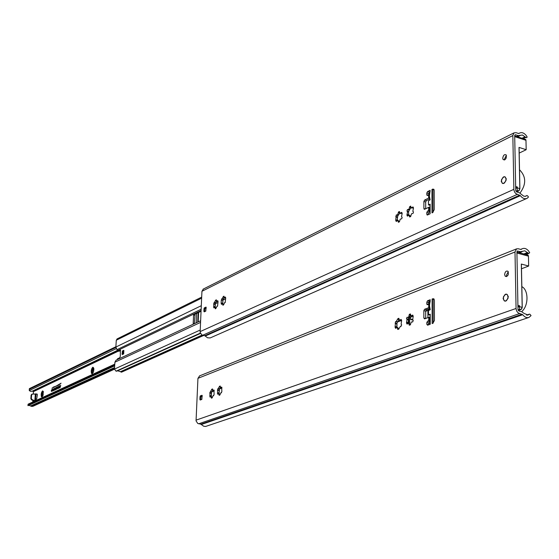 <?xml version="1.0" encoding="UTF-8"?>
<svg xmlns="http://www.w3.org/2000/svg" width="559" height="559" viewBox="0 0 559 559"><rect width="100%" height="100%" fill="white"/><g stroke="black" fill="none" stroke-linecap="round" stroke-linejoin="round"><path stroke-width="0.84" d="M514.706 136.075L515.678 187.013M519.192 153.089L526.18 149.714L525.977 140.309L525.753 139.498L524.803 139.184M519.011 147.401L519.828 188.628L519.011 147.401L526.18 149.714M519.164 190.479L519.898 188.662L517.194 187.824L517.361 187.013L515.705 188.502M501.486 179.732C501.716 184.505 503.233 184.77 506.049 180.515C505.811 175.743 504.288 175.484 501.486 179.732M428.55 204.915L430.011 205.328L428.474 204.894L428.432 200.898L430.123 199.87L429.382 196.153L430.116 190.333L427.544 191.59L429.347 192.114L428.613 194.916M428.578 204.908L430.13 204.168L430.137 213.762L427.551 214.97L426.817 214.237L426.817 212.511L427.551 211.092L428.655 210.575L428.655 207.347L424.616 209.255L423.883 208.528L423.89 201.478L424.616 200.052L428.648 198.117L428.648 194.902L427.544 195.433L426.81 194.721L426.81 193.016L427.544 191.59M431.96 189.438L433.784 189.221L434.182 190.5L434.217 209.688L432.736 212.553L431.988 212.895L431.96 189.438L434.084 189.781M517.194 187.824L517.341 190.577L518.57 190.947L516.523 191.87M428.655 207.347L429.612 207.033M429.2 207.501L429.41 210.184M429.529 197.711L429.193 198.27L428.648 198.117M429.689 198.34L429.193 198.27L429.71 198.417M428.648 194.902L429.487 194.714M429.186 195.056L429.389 197.683M430.116 191.744L429.347 192.114M409.509 207.179L410.683 206.075L411.172 207.885L413.003 206.921L413.499 207.941L412.821 211.351L413.492 211.98L413.017 213.412L411.487 213.797L410.648 216.557L409.558 216.962L409.216 215.173L407.406 216.123L406.917 215.11L407.588 211.707L406.931 211.085L407.399 209.66L409.083 209.073L409.509 207.179L410.984 207.599M409.363 209.925L408.51 212.022L408.762 215.026L408.51 212.022M410.76 216.445L409.272 215.187M411.676 208.025L413.492 207.913M409.44 209.877L411.04 207.717M399.608 221.231L398.455 222.314L397.959 220.491L396.212 221.441L395.73 220.428L396.212 215.04L397.708 214.656L398.518 211.945L399.433 211.505L399.923 213.314L401.697 212.35L402.18 213.363L401.523 216.752L402.159 217.367L401.697 218.786L400.188 219.163L399.608 221.231M398.162 215.292L397.225 217.528L397.568 220.351L397.225 217.528M400.391 213.44L402.173 213.342M399.496 221.748L398.043 220.512M399.552 213.349L398.294 215.243L399.783 213.133M410.753 207.983L409.502 209.87M397.596 217.367L397.491 218.003M223.104 296.997L223.97 296.172L224.327 297.849L225.368 297.018L225.703 297.94L225.207 302.482L224.732 302.475L223.551 304.928L222.859 305.214L222.503 303.53L221.469 304.355L221.133 303.425L221.28 300.064L223.104 296.997L224.012 297.199M224.138 297.661L223.139 299.149L222.852 300.805M221.287 302.887L222.72 303.579M222.72 303.202L222.817 300.798M223.733 304.445L222.824 303.6M224.627 297.835L225.689 297.877M223.411 299.044L224.187 297.73M216.116 307.995L215.32 308.813L214.908 307.129L213.838 307.876L213.72 303.684L215.69 300.127L216.368 299.834L216.717 301.504L217.737 300.679L218.066 301.601L217.57 306.101L217.102 306.087L216.116 307.995L215.236 307.198M216.536 301.322L215.557 302.782L215.285 304.417M217.011 301.49L218.059 301.539M213.727 306.486L215.145 306.8L215.25 304.41M215.145 306.8L215.152 307.184M215.837 302.671L216.585 301.392M222.894 300.791L222.789 303.362M215.327 304.403L215.215 306.954M501.227 181.305C502.988 184.889 504.679 184.1 506.307 178.943C504.539 175.365 502.841 176.155 501.227 181.305M203.49 288.982L201.939 291.288L200.122 332.332L201.792 334.904L204.762 335.693L207.557 337.783L210.142 337.95L526.508 198.585M512.841 135.564L513.868 189.808L514.608 192.1L515.782 193.575L520.366 195.664C522.574 198.466 524.852 199.332 527.186 198.284L528.486 196.999L527.514 195.762L526.837 195.538L525.222 196.349L523.608 196.069L519.318 192.736L516.705 191.947L515.74 190.5L514.699 135.606L515.021 134.845L515.615 134.782L518.193 135.627L522.448 135.019L526.271 137.731L527.193 137.116L526.138 135.404C523.825 132.728 521.554 132.001 519.332 133.224L518.5 133.475L516.034 132.665L513.959 132.902L512.841 135.564L201.939 291.288M203.888 311.335L204.224 311.852L205.712 311.139L206.145 307.268L204.412 307.764L204.014 308.631L203.888 311.335L204.51 311.307L204.636 308.603L206.18 307.611M502.723 158.197C503.331 155.102 504.498 154.039 506.237 154.997C506.657 158.567 505.609 160.077 503.1 159.525L502.723 158.197M506.398 155.283L504.595 158.784L504.805 159.825M429.661 210.226L428.655 210.575M429.808 210.799L429.2 210.729M429.843 210.911L429.277 210.75M206.145 308.449L204.412 307.764M204.014 308.631L205.957 308.54M205.81 308.861L205.712 310.993M429.892 198.906L426.419 200.569L425.692 201.988L425.692 208.745M429.997 211.309L428.627 213.021L428.627 214.467M205.901 310.902L204.88 311.391M196.628 313.389L196.188 322.836M35.79 396.932L35.147 396.499L35.79 396.932M35.608 397.163L35.476 398.106M35.531 398.19L35.014 398.113L35.755 398.532L35.049 397.868L35.154 396.855M37.222 394.144L32.45 394.06L31.618 394.934L31.339 398.441L30.843 398.672L31.514 399.811L34.19 400.964L34.686 400.733L32.017 399.58L31.339 398.441M34.686 400.733L34.19 400.964M35.35 393.864L34.812 400.754L36.712 398.86L37.341 394.906L37.104 394.06L35.35 393.864L36.097 394.2L35.762 397.065M29.201 389.923L29.459 388.666L29.292 390.545L30.424 391.321L33.316 391.153L33.421 393.983M32.911 400.412L32.785 401.998M43.148 391.321L43.148 395.059L42.009 397.002L41.317 396.611L41.198 393.962L41.806 391.943L42.61 390.86L43.413 391.796M93.465 367.647L93.898 369.296L93.528 371.63L92.228 373.747L91.424 373.363L91.243 370.54L91.928 368.367L92.836 367.179L93.765 368.234M55.641 386.388L61.064 383.194L55.641 386.388M55.676 388.086L56.117 387.492L56.291 387.799L55.76 389.602L55.704 388.093M58.269 388.442L58.22 386.514L58.478 387.331L58.947 387.114L59.051 386.122L58.898 388.149L58.269 388.442M56.683 387.226L56.578 389.057L57.074 387.045L57.325 388.715L57.5 386.849L57.346 388.868L57.081 387.128L56.536 389.246L56.711 387.233M55.152 387.946L55.348 389.798L54.691 390.105L55.18 387.953M59.331 387.946L59.478 385.92L59.331 387.946M54.572 388.219L54.419 390.224L54.6 388.219M52.609 389.134L53.056 390.748L53.231 388.84L53.077 390.853L52.63 389.239L52.455 391.139L52.651 389.141M59.771 385.787L59.89 386.262L60.721 385.347L60.079 387.597L59.813 385.794M53.559 389.071L54.174 388.784L53.65 390.587L53.587 389.078M51.274 390.72L51.889 389.525L51.505 391.524L51.274 390.72M31.723 394.347L31.122 395.171L30.843 398.672M36.496 394.06L36.09 394.249M42.449 395.01L42.4 396.058M43.399 391.985L43.092 392.6M42.694 392.446L42.184 394.989M92.626 371.658L92.549 372.79M93.646 368.318L93.304 369.066M92.85 368.877L92.997 370.114L92.277 371.637M51.309 390.706L51.519 391.447L51.875 389.602L51.309 390.706M54.146 388.833L53.587 389.092L53.664 390.51L54.181 388.84M60.099 387.513L60.498 386.052L59.904 386.332L60.127 387.513M60.519 385.969L59.89 386.262M54.691 390.028L55.075 389.896M58.339 388.379L58.94 387.184L58.136 388.149L58.905 388.121M58.443 387.345L58.974 387.142M56.18 388.994L56.103 387.569L55.614 389.253L56.207 388.994M55.655 386.311L59.219 384.913L55.725 386.325M59.219 384.913L53.056 387.233M51.896 388.253L60.484 383.872M51.659 391.048L51.805 390.468L51.798 390.986M51.812 390.399L51.547 391.111L51.54 390L51.84 390.406M92.976 367.417L93.835 368.584M91.935 368.367L93.206 369.08L92.487 367.647M91.599 373.272L93.318 372.469M91.243 370.54L92.563 370.442L91.536 369.296M92.088 373.503L93.087 372.553M91.306 372.664L92.57 371.637L91.173 371.623M42.729 391.09L43.42 392.013M41.82 391.95L43.001 392.614L42.302 391.293M41.198 393.962L42.414 393.878L41.464 392.802M41.883 396.771L42.722 396.045M41.464 396.534L42.854 395.898M41.226 395.954L42.4 394.996L41.121 394.968M28.027 405.68L114.679 365.852L27.95 405.575L114.707 365.446M28.139 405.275L28.209 404.115L114.791 364.126L28.139 404.15M28.914 405.282L31.36 406.323L32.981 406.288L114.476 369.185M32.513 391.014L117.69 350.248M117.264 338.824L116.293 340.214L115.867 347.048L116.978 349.641L117.837 350.374L201.051 310.573M194.35 323.556L193.19 323.444L193.589 314.969L194.071 313.913L195.077 314.13L194.35 323.556M215.376 303.726L217.556 302.685M222.943 300.106L225.179 299.037M201.023 311.293L195.077 314.13M120.632 350.514L118.948 351.248M117.837 350.374L117.977 351.059L120.353 349.997L120.311 356.363L119.682 357.788L117.488 358.815L117.264 359.64M123.644 353.798L122.638 354.252L122.728 351.632L123.455 351.772L123.322 353.952M123.902 351.338L122.854 351.345L123.93 350.835M193.414 324.101L193.19 323.444M123.784 353.267L123.672 350.339L122.519 350.884L122.037 354.085L122.295 354.574L123.483 354.008L123.784 353.267M200.583 320.775L116.055 360.199L114.916 362.183L114.476 369.08L116.027 371.183L116.978 371.092L200.464 333.416L116.978 371.092M122.183 351.653L122.854 351.345L122.519 350.884M117.649 370.792L121.673 372.112L203.658 335.463M430.123 324.29L430.241 323.661M428.69 304.026L429.27 304.473L429.591 304.124M430.241 323.13L428.697 323.647M425.692 311.398L430.13 308.966M427.887 310.566L427.894 317.666M397.372 322.047L401.628 320.447M410.627 317.065L413.199 316.101M211.812 391.817L214.251 390.902M219.491 388.931L221.993 387.988M430.22 301.343L428.837 301.874M516.914 252.395L517.927 305.899M521.484 268.767L528.66 266.035L528.451 256.162L528.101 255.121L527.186 254.869M522.197 307.352L521.323 264.051L528.66 266.035M521.323 264.051L522.183 307.345L519.479 306.667L519.66 305.801L517.955 307.205M508.313 296.787L508.257 296.438M503.359 296.962C503.596 301.993 505.161 302.44 508.047 298.317C507.803 293.279 506.237 292.832 503.359 296.962M428.627 314.801L430.192 315.171L428.501 314.626L428.494 310.587L430.234 309.707L429.473 305.731L430.22 299.729L427.593 300.742L429.438 301.196L428.683 302.594L428.69 304.348M428.648 314.801L430.234 314.207L430.248 324.248L427.6 325.205L426.845 324.353L426.845 322.55L427.6 321.152L428.732 320.733L428.725 317.358L424.595 318.882L423.848 318.036L423.848 310.657L424.595 309.26L428.718 307.695L428.718 304.334L427.146 304.718L426.838 303.935L426.838 302.146L427.593 300.742M432.107 299.002L433.791 298.82L434.385 300.372L434.42 320.468L432.904 323.284L432.142 323.563L432.107 299.002L434.175 299.317M519.479 306.667L519.632 309.323L520.89 309.637L518.312 310.524M428.725 317.358L429.724 317.037M429.284 317.491L429.284 318.141L429.64 317.729M429.508 304.886L429.605 307.282L429.277 307.143L429.277 307.827L428.718 307.695M429.752 307.96L429.277 307.827M428.718 304.334L429.27 304.473L429.277 305.158L429.508 304.872M430.22 300.889L429.438 301.196M409.153 314.948L409.391 314.291L410.474 313.955L410.977 315.982L412.689 315.052L413.227 316.205L412.668 319.804L413.22 320.433L412.731 321.879L411.249 322.026L410.313 324.884L409.237 325.212L408.72 323.158L407.036 324.087L406.498 322.934L407.057 319.343L406.512 318.728L406.994 317.295L408.112 317.337L408.783 316.778L409.153 314.948L410.579 315.283M408.405 319.671L408.909 319.266L408.915 317.596L408.238 319.622L408.322 323.067M410.495 324.667L408.895 323.2M411.424 316.08L413.164 315.996M409.111 317.456L410.634 315.507M412.109 321.907L412.556 322.012M399.028 328.482L398.791 329.132L397.742 329.454L397.218 327.406L395.597 328.329L395.066 327.183L395.562 321.607L396.177 321.586L397.917 318.637L398.853 318.288L399.475 320.335L401.124 319.406L401.662 320.552L401.117 324.129L401.641 324.737L401.159 326.163L400.537 326.183L399.028 328.482M397.442 321.907L396.799 323.899L396.876 327.322M399.902 320.419L401.593 320.349M398.979 328.895L397.421 327.455M398.427 320.552L397.694 321.76L399.133 319.86M408.412 319.622L408.405 322.836M409.859 316.268L409.139 317.449M396.974 323.906L396.96 327.085M220.945 392.656L221.497 392.76L220.945 392.656L219.82 395.101L219.135 395.339L218.681 393.494L217.731 394.27L217.521 389.77L219.554 386.262L220.232 386.017L220.679 387.855L221.65 387.066L221.867 391.586L221.147 392.809M219.554 388.798L218.988 393.55M219.987 394.451L219.086 393.571M220.945 387.834L221.965 387.883M220.393 387.534L219.359 388.882L220.372 387.492M213.21 395.52L213.762 395.625L213.21 395.52L212.099 397.945L211.435 398.176L210.988 396.345L210.058 397.114L209.856 392.649L211.861 389.176L212.525 388.938L212.972 390.762L213.915 389.986L214.118 394.465L213.412 395.674M211.882 391.684L211.435 393.361M213.224 390.741L214.223 390.797M209.863 395.569L211.309 395.835L211.414 393.361M211.309 395.835L210.988 396.345L212.266 397.281M212.686 390.455L211.672 391.768L212.665 390.406M219.17 390.461L219.058 393.131M211.498 393.34L211.379 395.982M503.1 298.576C504.903 302.538 506.643 301.909 508.313 296.696C506.489 292.741 504.756 293.37 503.1 298.576M199.661 375.844L197.942 378.338L196.055 420.878L197.76 423.463L200.786 424.169L203.707 426.244L205.663 426.44L528.758 317.491M515 251.99L516.076 308.966L516.837 311.328L518.039 312.809L522.735 314.717C524.656 317.17 526.739 318.071 528.968 317.421L531.05 315.611L530.051 314.368L529.436 314.13L528.094 315.017L524.195 313.494L521.659 311.698L518.99 311.035L517.997 309.574L516.907 251.92L517.341 251.033L520.478 251.725L524.789 250.809L528.681 253.472L529.694 252.731L528.611 250.998C526.557 248.615 524.447 247.861 522.281 248.734L520.792 249.447L518.27 248.748L516.53 248.881L515 251.99L197.942 378.338M199.891 399.454L200.234 400.034L201.792 399.419L202.169 395.437L200.422 395.793L200.024 396.652L199.891 399.454L200.527 399.44L200.653 396.638L202.218 395.786M504.623 274.532C505.112 271.611 506.251 270.542 508.026 271.325C508.9 274.818 507.963 276.453 505.217 276.23L504.623 274.532M508.264 271.639L506.538 275.035L506.887 276.419M429.633 317.743L429.298 320.216L429.738 320.391L429.298 320.216M429.284 320.216L429.284 320.866L428.732 320.733M429.878 321.013L429.284 320.866M202.19 396.464L200.807 396.317L200.422 395.793M200.024 396.652L202.002 396.534M201.848 396.855L201.743 399.252M429.892 308.4L426.44 309.7L425.692 311.097L425.699 318.476L423.848 318.036M429.997 321.383L428.697 322.983L428.704 324.807M201.967 399.168L201.002 399.524M408.538 323.081L408.517 320.838M409.335 317.079L410.704 317.351L410.704 319.161M410.774 319.203L412.465 319.608M409.6 323.591L409.53 316.75L410.627 317.316L410.62 319.538L413.157 320.146L413.108 320.831M517.361 187.013L515.761 186.524M514.811 136.662L525.977 140.309M515.691 187.859L516.544 188.117M429.731 210.303L430.137 211.54M432.952 189.725L432.987 212.399M518.738 190.857L519.828 188.628M515.922 191.22L517.341 190.577M432.701 189.075L433.938 189.438M409.747 206.53L410.872 206.844M406.931 211.085L408.72 211.588M407.399 209.66L409.188 210.163M412.598 207.137L413.248 207.319M407.56 211.686L408.566 211.966L407.588 211.707M406.917 215.11L408.112 215.439M407.12 214.439L408.727 214.887M409.481 216.564L410.264 216.78M397.358 217.318L396.373 217.046L397.372 217.311M395.751 216.445L397.533 216.934M398.287 212.595L399.713 212.986M398.518 211.945L399.615 212.252M401.299 212.567L401.928 212.741M396.212 215.04L397.994 215.529M395.926 219.764L397.526 220.204M395.73 220.428L396.904 220.749M398.232 221.881L399.014 222.098M223.279 296.466L224.033 296.64M221.28 300.064L222.866 300.421M221.63 298.911L223.216 299.268M225.137 297.199L225.515 297.29M221.133 303.425L222.063 303.635M222.782 304.844L223.453 304.99M213.985 304.131L215.117 304.382M213.72 303.684L215.299 304.033M215.522 300.651L216.41 300.854M215.69 300.127L216.431 300.295M217.514 300.861L217.884 300.945M214.069 302.545L215.648 302.894M213.573 307.024L214.495 307.226M215.187 308.435L215.851 308.582M513.84 189.347L200.087 331.641M423.883 208.528L425.301 208.933M427.551 211.092L429.361 211.602M426.817 212.511L428.627 213.021M426.817 214.237L428.257 214.642M426.81 193.016L428.613 193.54M426.81 194.721L428.194 195.126M424.616 200.052L426.419 200.569M423.89 201.478L425.692 201.988M204.224 311.852L204.636 311.503M205.845 307.073L206.18 307.548M526.264 195.936L525.425 196.307M520.366 195.664L205.279 336.029M519.716 195.161L204.762 335.693M515.615 134.782L514.762 135.208M518.193 135.627L516.502 136.466M519.982 135.648L517.613 136.829M525.013 136.78L522.008 138.269M525.572 137.507L523.217 138.667M517.222 194.413L202.693 335.26M198.152 312.663L197.711 322.124M198.166 321.914L198.606 312.446M35.462 397.819L35.657 397.149M118.326 351.15L33.61 391.552M31.122 395.171L31.618 394.934M31.514 399.811L32.017 399.58M92.577 370.659L91.578 370.47M92.598 372.65L91.599 372.462M92.801 369.702L91.802 369.52M93.493 368.108L92.661 367.948M42.449 394.067L41.506 393.899M42.442 395.933L41.499 395.765M42.659 393.18L41.708 393.012M43.19 391.698L42.47 391.573M28.055 404.332L27.95 405.575L114.693 365.698M28.188 404.674L114.749 364.768M29.389 388.652L115.881 346.762M27.985 405.687L114.686 365.838M30.626 405.939L114.574 367.543M29.292 390.545L116.216 348.683M29.417 389.26L115.867 347.467M29.459 388.666L115.881 346.811M31.36 406.323L114.525 368.374M32.073 406.442L114.49 368.884M33.316 391.153L117.816 350.779M115.867 347.048L201.275 305.71M116.978 349.641L201.114 309.267M216.165 302.049L216.85 301.532M223.74 298.415L224.459 297.877M116.293 340.214L201.624 298.164M117.977 351.059L119.053 351.269M193.589 314.969L194.742 315.22M114.916 362.183L200.506 322.438M114.476 369.08L200.157 330.062M122.924 354.133L122.037 354.085M123.93 350.696L123.672 350.339M116.027 371.183L200.332 333.108M116.202 371.218L200.374 333.213M120.409 371.7L202.113 335.072M121.191 372.154L203.364 335.4M121.289 372.175L203.469 335.421M428.697 323.752L430.241 323.186M426.838 302.146L428.683 302.594L430.109 302.042M428.683 302.908L429.99 302.412M521.687 308.98L522.183 307.345L521.044 309.567M519.66 305.801L518.011 305.389M517.019 253.024L528.451 256.162M517.941 306.681L518.815 306.905M429.899 320.831L430.241 321.886M433.127 299.254L433.162 323.158M518.032 309.875L519.632 309.323M432.869 298.709L433.959 298.981M409.391 314.291L410.565 314.563M406.512 318.728L408.343 319.154M406.994 317.295L408.825 317.722M412.304 315.262L412.912 315.402M407.008 319.315L408.259 319.608L407.057 319.343M406.498 322.934L407.895 323.256M406.7 322.257L408.349 322.641M409.118 324.751L410.124 324.989M395.562 323.605L396.82 323.892M395.094 323.025L396.911 323.437M397.68 319.287L399.07 319.615M397.917 318.637L399.056 318.903M400.761 319.615L401.348 319.748M395.562 321.607L397.379 322.026M395.269 326.519L396.904 326.889M395.066 327.183L396.443 327.497M397.624 328.999L398.616 329.223M219.373 386.793L220.288 386.961M219.554 386.262L220.337 386.409M217.521 389.77L219.135 390.07M217.877 388.61L219.498 388.91M221.434 387.24L221.79 387.31M217.717 390.231L219.023 390.475L217.717 390.231M217.374 393.256L218.562 393.48M217.528 392.711L218.988 392.984M219.037 394.927L219.848 395.08M210.044 393.103L211.358 393.347L210.044 393.103M209.856 392.649L211.463 392.949M211.686 389.7L212.581 389.868M211.861 389.176L212.63 389.323M213.706 390.161L214.055 390.224M209.709 396.107L210.918 396.331M211.337 397.77L212.141 397.917M516.048 308.477L196.02 420.158M427.6 321.152L429.452 321.586M426.845 322.55L428.697 322.983M426.845 324.353L428.697 324.786M426.838 303.935L428.634 304.369M424.595 309.26L426.44 309.7M423.848 310.657L425.692 311.097M200.234 400.034L200.653 399.657M201.876 395.248L202.218 395.716M521.428 249.307L521.016 249.475M528.772 314.633L527.179 315.171M529.331 314.193L526.62 315.115M522.735 314.717L201.31 424.498M522.071 314.228L200.786 424.169M517.837 250.991L517.054 251.305M520.478 251.725L518.542 252.486M527.458 252.514L523.832 253.947M528.031 253.234L525.243 254.331M528.562 253.506L525.956 254.527M519.521 313.599L198.676 423.799M428.683 303.488L429.808 303.055M428.683 303.593L429.78 303.174M429.417 304.278L428.984 304.173M408.287 320.503L408.545 320.859M409.293 317.156L409.272 323.326M412.493 319.643L410.83 319.259M519.521 169.733C526.208 176.588 526.375 184.358 520.024 193.03M518.675 190.94L519.898 188.662L519.08 147.443M430.13 204.964L430.137 211.609M516.565 191.891L518.654 190.947M514.706 135.879L525.753 139.498M409.216 215.173L409.712 215.306M408.377 209.611L409.23 209.856M397.959 220.491L398.441 220.623M397.163 214.991L398.015 215.229M222.503 303.53L222.901 303.621M222.237 298.946L223.048 299.128M224.732 302.475L225.165 302.573M213.971 304.124L215.131 304.382M214.908 307.129L215.306 307.219M217.102 306.087L217.535 306.185M214.663 302.58L215.474 302.761M503.1 159.525L504.484 159.965M424.099 209.192L424.491 209.297M427.034 214.901L427.425 215.012M427.02 195.371L427.418 195.482M519.332 133.224L518.752 133.517M526.082 196.055L525.635 196.251M513.959 132.902L203.022 289.213M35.503 398.12L35.741 397.093M35.755 398.532L35.65 399.923M31.57 394.416L32.066 394.179M115.888 346.727L29.334 388.652M117.928 351.073L118.983 351.276M201.673 297.122L116.992 338.964M200.583 320.782L116.055 360.199M429.941 302.552L428.683 303.034M521.84 286.662C528.381 289.59 529.073 305.417 521.645 311.698M518.326 310.545L520.974 309.63L522.253 307.373L521.393 264.086M430.234 315.038L430.241 321.991M516.907 252.039L528.101 255.121M408.72 323.158L409.181 323.263M408.007 317.351L408.86 317.554M395.604 323.626L396.799 323.899M397.218 327.406L397.68 327.511M400.537 326.183L401.076 326.309M396.548 321.67L397.4 321.865M397.4 321.816L397.924 321.32M218.681 393.494L219.114 393.571M220.763 387.869L221.112 387.932M218.506 388.722L219.317 388.868M213.042 390.776L213.398 390.839M210.827 391.614L211.63 391.761M505.217 276.23L506.503 276.572M522.281 248.734L520.618 249.398M529.436 314.13L526.578 315.101M522.085 251.718L519.486 252.752M528.632 253.493L525.977 254.534M516.53 248.881L199.381 375.955M429.815 303.027L428.683 303.46M410.704 319.196L410.704 317.351L409.558 316.708"/></g></svg>
